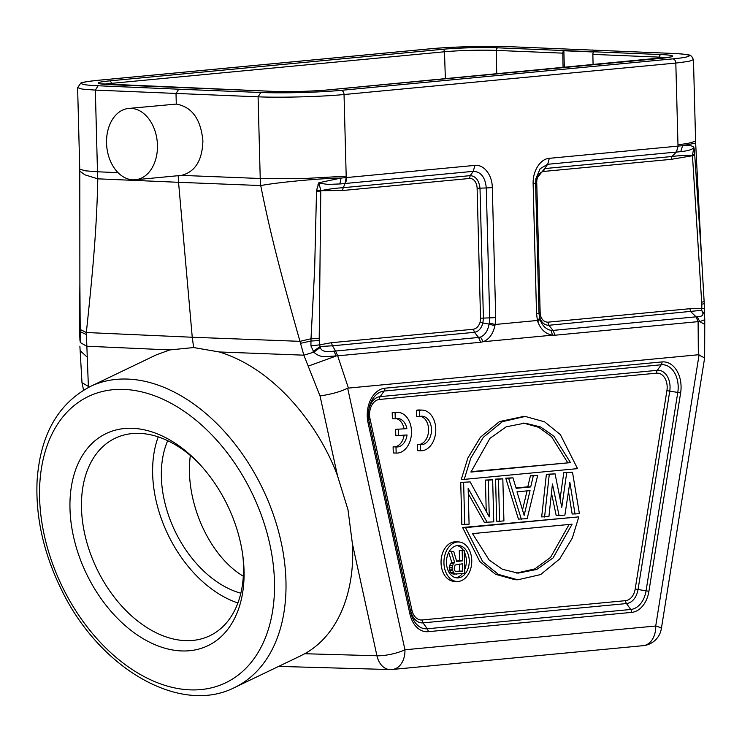 <?xml version="1.0" encoding="UTF-8"?>
<svg xmlns="http://www.w3.org/2000/svg" width="742" height="742" viewBox="0 0 742 742"><rect width="100%" height="100%" fill="white"/><g stroke="black" fill="none" stroke-linecap="round" stroke-linejoin="round"><path stroke-width="1.11" d="M395.987 446.925L396.154 453.065A20.359 14.311 92.4 0 0 396.349 453.084A20.359 14.311 92.4 0 0 411.485 433.328A20.359 14.311 92.4 0 0 398.027 412.404A20.359 14.311 92.4 0 0 395.096 412.71L395.254 418.859A14.246 10.017 -87.6 0 1 397.777 418.507A14.246 10.017 -87.6 0 1 406.876 428.663L395.625 429.33L395.792 435.647L407.043 434.97A14.246 10.017 -87.6 0 1 396.599 446.981A14.246 10.017 -87.6 0 1 395.987 446.925L393.102 446.805L393.26 452.954A20.359 14.311 92.4 0 0 393.455 452.963A20.359 14.311 92.4 0 0 393.65 452.963M406.876 428.663L395.625 429.33M398.519 429.451L398.686 435.767M404.093 435.248A14.246 10.017 -87.6 0 1 394.317 446.86M396.154 453.065L393.26 452.954M398.027 412.404L395.134 412.283A20.359 14.311 92.4 0 0 392.203 412.589L392.36 418.738L395.254 418.859M395.096 412.71L392.203 412.589M396.321 418.599A14.246 10.017 -87.6 0 1 403.982 428.542M420.26 444.625L420.426 450.765A20.359 14.311 92.4 0 0 420.621 450.774A20.359 14.311 92.4 0 0 435.758 431.028A20.359 14.311 92.4 0 0 422.3 410.103A20.359 14.311 92.4 0 0 419.369 410.409L416.475 410.289L416.633 416.429L419.527 416.55A14.246 10.017 -87.6 0 1 422.05 416.206A14.246 10.017 -87.6 0 1 431.473 430.852A14.246 10.017 -87.6 0 1 420.872 444.671A14.246 10.017 -87.6 0 1 420.26 444.625L417.375 444.504L417.533 450.644A20.359 14.311 92.4 0 0 417.727 450.654A20.359 14.311 92.4 0 0 417.922 450.663M419.369 410.409L419.527 416.55M420.593 416.29A14.246 10.017 -87.6 0 1 428.542 431.334A14.246 10.017 -87.6 0 1 418.59 444.551M420.426 450.765L417.533 450.644M422.3 410.103L419.406 409.983A20.359 14.311 92.4 0 0 416.475 410.289M132.632 428.32A117.644 78.374 64.4 0 1 197.27 461.672A117.644 78.374 64.4 0 1 243.005 557.019A117.644 78.374 64.4 0 1 174.296 650.252A117.644 78.374 64.4 0 1 72.466 531.513A117.644 78.374 64.4 0 1 132.632 428.32M278.63 666.399L389.921 669.544A20.359 14.228 -88.4 0 1 376.936 655.761L304.73 653.73L299.879 656.206M304.73 653.73C341.496 633.26 355.047 586.18 352.394 543.719L348.007 509.791L337.545 475.9C320.479 429.164 277.22 369.683 219.27 351.968L303.849 355.177L320.034 395.968C332.054 394.085 341.255 391.479 347.655 388.159L698.343 354.759L704.631 357.904M87.074 356.985L80.145 350.688L81.982 382.668L88.372 386.406L86.341 332.518L79.542 329.133L79.886 283.166L80.284 342.544L86.693 346.217L169.844 349.927L193.653 347.553L219.27 351.968M169.844 349.927L156.321 354.852L90.301 386.508A166.904 111.189 64.4 0 1 127.902 379.088A166.904 111.189 64.4 0 1 281.088 541.892A166.904 111.189 64.4 0 1 234.676 687.491C179.87 715.576 99.419 668.227 61.799 590.372C43.667 553.69 35.44 517.118 37.1 480.658C40.244 434.951 57.978 403.574 90.301 386.508M348.378 387.955L337.675 355.835L324.857 356.661C320.674 356.67 317.001 355.177 313.82 352.181L310.926 345.828L311 338.769L299.972 341.339L303.849 355.177L313.82 352.181L320.433 347.293C320.906 351.114 325.506 352.385 334.225 351.087L335.588 351.022L332.462 345.8L320.294 346.486L320.433 347.293M79.746 169.195A61.076 61.076 0 0 0 79.793 171.096L84.876 174.815L97.786 178.831C96.692 229.927 92.741 271.924 86.341 332.518L192.252 337.248L193.653 347.553M178.163 175.548L178.553 182.3L97.786 178.831L97.48 171.773L118.061 172.663M79.746 169.204L85.72 170.845L97.48 171.773L95.338 90.107L82.297 89.105L77.613 87.649L79.746 169.204M98.046 80.312L429.822 48.851A56.995 3.877 178.5 0 1 510.042 46.709L672.734 53.424A56.995 3.877 178.5 0 1 672.808 58.878L341.032 90.348A56.995 3.877 178.5 0 1 260.822 92.49L178.766 89.198L176.012 93.529L176.29 104.084C191.937 106.839 200.804 119.091 202.9 140.841C202.316 160.374 195.174 171.884 181.465 175.381L260.229 178.497L260.73 185.556C278.918 182.18 320.85 178.303 341.051 178.061L346.189 177.588L344.993 183.506L342.21 190.546L320.804 190.685C328.094 189.164 335.495 188.171 342.99 187.707L470.224 175.641C475.668 176.067 478.924 180.232 480 188.116L483.404 318.04L482.875 322.993L489.089 324.106C487.846 330.784 484.99 335.096 480.519 337.053L478.609 337.462L474.463 332.333C478.544 331.553 481.345 328.446 482.875 322.993L480.12 322.084L480.528 318.197L477.125 188.273L486.279 187.949C485.249 177.227 480.909 171.69 473.266 171.337L344.993 183.506A8.552 6.057 84.6 0 0 346.607 177.551L346.189 176.197L303.497 178.544L260.229 178.497L258.086 96.822L95.347 90.107L98.12 85.775A56.995 3.877 178.5 0 1 98.046 80.312A4.072 2.885 84.6 0 0 97.777 80.322C86.257 81.611 80.572 82.566 80.739 83.187L77.613 87.649M592.088 49.992L592.57 50.02M334.225 351.087L335.885 356.114L308.255 366.121M480.686 342.266L337.675 355.835L335.588 351.022L478.609 337.462L480.686 342.266L483.172 341.737L480.519 337.053M331.405 342.711L473.396 329.244L474.463 332.323L332.462 345.8L331.405 342.711L319.496 344.882A69.284 48.703 -87.6 0 1 319.245 340.559L310.926 341.023L300.436 343.342M319.45 344.891L310.917 345.828M311 338.769L319.208 338.593L320.776 191.093L316.519 191.223L314.636 269.606L311 338.769M299.972 341.339C282.869 280.773 271.22 238.201 260.73 185.556L178.553 182.3L192.252 337.248L299.972 341.339M316.519 191.223L316.648 189.989L320.794 190.685L318.902 182.736L316.648 189.989M318.902 182.736L341.051 178.061M341.097 178.061L339.864 183.979L344.538 183.571M339.845 183.951L327.89 184.415L319.041 183.135M135.387 179.768A35.82 25.358 84.6 0 1 106.542 143.058A35.82 25.358 84.6 0 1 128.616 108.443A35.82 25.358 84.6 0 1 157.452 145.154A35.82 25.358 84.6 0 1 135.387 179.768L181.465 175.381M128.616 108.443L176.29 104.084M86.267 334.503L79.589 331.322L79.533 329.133M80.349 341.802L79.988 340.188M79.941 340.949L79.96 340.188M260.822 92.49L258.086 96.822C280.828 97.805 321.759 96.71 344.038 94.531L675.814 63.061L678.012 146.118L549.312 158.324C540.389 158.844 532.682 170.836 533.127 183.747L535.603 183.274L535.919 178.618L540.148 168.694L547.689 164.279L544.647 168.582L671.881 156.516C679.264 155.57 686.118 155.208 692.453 155.44L701.802 304.248A68.301 48.007 -87.6 0 1 701.784 308.626L689.819 308.718L690.876 311.807L696.061 316.834L697.248 316.648C702.563 316.686 704.158 314.84 702.015 311.121L701.617 310.314L548.885 325.274L553.031 330.403L551.056 330.357C545.852 329.281 542.142 325.59 539.944 319.283L539.007 313.198L535.603 183.274L539.007 313.198A8.552 0.584 -1.5 0 1 536.531 313.671L533.127 183.747M495.712 317.539A8.552 0.584 178.5 0 1 489.683 317.873L489.284 323.048L495.183 324.477L495.712 317.539L492.317 187.624C492.215 174.954 483.997 164.362 474.889 165.383L473.266 171.337L470.224 175.641L469.454 178.479A10.527 7.401 -87.6 0 1 477.125 188.273M489.284 323.048L489.089 324.106L494.905 325.757C493.003 334.039 489.089 339.372 483.172 341.737L552.512 335.161C545.658 334.011 540.751 329.513 537.783 321.685L537.431 320.47L539.675 318.272M536.531 313.671L537.431 320.47L495.183 324.477L494.905 325.757M313.096 351.411L320.247 346.495M319.496 344.882L320.294 346.486M473.396 329.244C476.568 328.613 478.813 326.23 480.12 322.084M317.826 184.897L319.181 185.166M537.783 321.685L539.944 319.283M680.711 151.628C688.029 150.904 692.388 149.559 693.779 147.593L692.453 155.44L694.67 154.132L694.762 155.347L671.111 159.354L671.881 156.516L676.426 152.073M678.058 146.118L676.426 152.091L680.729 151.646L682.584 145.664L695.653 143.104A61.076 61.076 0 0 0 695.597 141.212L687.574 143.531L677.947 144.727M678.021 146.118L682.584 145.664C688.353 145.098 692.091 145.599 693.807 147.176L693.789 147.593M551.056 330.357L552.512 335.161L555.099 335.208L553.031 330.403L696.061 316.834L698.111 321.648L699.743 321.611L704.752 324.43M702.015 311.121L704.427 313.903L704.77 319.728L699.743 321.611L697.248 316.648M539.74 317.604L539.898 319.292M535.909 178.618L535.603 183.274L536.744 182.615L540.148 312.54L540.76 316.333L539.749 317.595C541.614 322.677 544.665 325.237 548.885 325.265L547.819 322.186L689.819 308.718M539.749 317.595L539.035 313.885M535.798 179.555L544.647 168.582A4.072 2.885 84.6 0 0 543.867 171.421L671.111 159.354M694.67 154.132L694.178 149.198L693.733 149.643M694.178 149.198L693.807 147.176M694.762 155.347L701.598 258.133M703.908 301.502L701.737 302.309M703.954 303.71L701.802 304.248M703.843 308.551L701.784 308.626L701.617 310.314L704.427 313.875M540.76 316.333C542.114 320.09 544.47 322.037 547.819 322.186M458.667 541.948L455.773 541.827A19.784 13.912 92.4 0 0 441.054 562.918A19.784 13.912 92.4 0 0 454.141 581.366L457.035 581.478A19.784 13.912 -87.6 0 1 443.939 563.03A19.784 13.912 -87.6 0 1 458.667 541.948A19.784 13.912 -87.6 0 1 471.764 560.396A19.784 13.912 -87.6 0 1 457.035 581.478M517.795 579.808L540.649 574.568L559.672 558.949L572.305 538.08L578.806 516.868L462.6 527.497L479.786 561.518L495.526 574.289L514.902 579.688L517.795 579.808L498.42 574.41L482.68 561.638L465.494 527.618L462.6 527.497M523.796 416.41L499.487 421.558L480.464 437.177L467.84 458.055L461.338 479.258L464.232 479.378L470.734 458.176L483.357 437.298L502.38 421.679L525.243 416.438L544.619 421.846L560.358 434.608L577.536 468.638L464.232 479.378M551.464 493.003L556.194 515.523L559.088 515.644L552.438 483.979L548.922 516.608L541.679 516.905L546.381 474.286L555.081 473.86L561.777 507.315L566.693 472.756L572.499 472.209L563.799 472.635L560.08 498.819M568.474 491.445L572.165 514.011L579.409 513.714L572.499 472.209M512.982 477.848L505.738 478.145L518.454 519.103L527.154 518.677L537.662 475.511L533.303 475.919L530.688 486.938L516.163 488.31L512.982 477.848L508.632 478.265L521.338 519.224M537.662 475.511L530.409 475.808L527.794 486.817L516.052 487.93M502.826 478.813L495.573 479.109L496.676 521.172L499.57 521.292L503.92 520.875L502.826 478.813L498.466 479.23L499.57 521.292M468.285 493.68L484.331 522.34L493.764 521.839L492.66 479.777L485.416 480.074L486.233 511.331M460.736 482.411L470.159 481.91L460.736 482.411L461.83 524.473L469.083 524.177L468.146 488.384L487.225 522.461M446.461 562.798A16.203 11.39 92.4 0 0 457.183 577.907A16.203 11.39 92.4 0 0 469.25 560.637A16.203 11.39 92.4 0 0 458.519 545.528A16.203 11.39 92.4 0 0 446.461 562.798M457.072 545.602A16.203 11.39 -87.6 0 1 463.388 550.332M464.242 551.798A16.203 11.39 -87.6 0 1 466.356 560.516A16.203 11.39 -87.6 0 1 464.705 569.587M462.303 573.668A16.203 11.39 -87.6 0 1 455.746 577.712M448.725 552.41L451.785 562.464L450.45 563.577L449.188 567.138L449.615 570.542L450.682 572.407L452.073 573.751L453.779 574.076L464.807 573.427L464.204 550.369L459.279 550.443L459.548 560.748L456.571 561.026M449.188 567.138L452.082 567.259L453.343 563.697L454.67 562.584L451.331 551.584L453.705 551.362L449.29 551.389M459.548 560.748L462.442 560.859L456.682 561.406L453.705 551.362M459.279 550.443L462.164 550.564L462.442 560.859M464.204 550.369L462.164 550.564M456.673 574.197L454.967 573.872L453.575 572.527L452.128 569.216L449.235 569.105M452.073 573.751L454.967 573.872M450.682 572.407L453.575 572.527M449.615 570.542L452.509 570.663M452.082 567.259L452.128 569.216M449.485 565.636L452.379 565.756M450.45 563.577L453.343 563.697M451.785 562.464L454.67 562.584M449.225 551.501L451.331 551.584M462.516 563.809L462.711 571.164L455.245 571.386L454.16 569.031L455.078 565.005L462.516 563.809M459.632 564.078L459.817 571.052L455.449 571.461M459.817 571.052L462.711 571.164M578.806 516.868L465.494 527.618M472.533 533.619L489.163 560.043L502.455 569.281L518.064 573.139L536.791 569.448L553.068 557.928L572.11 524.177L472.533 533.619M569.095 524.464L550.555 557.418L534.824 568.901L516.617 573.047M570.496 462.628L553.875 436.203L540.584 426.965L524.974 423.116L506.248 426.808L489.961 438.327L470.929 472.07L570.496 462.628L471.049 471.662M523.518 423.079L538.673 427.318L551.501 436.593L567.602 462.507M563.799 472.635L566.693 472.756M575.059 514.132L569.856 482.328L564.894 515.096L559.088 515.644M544.572 517.026L549.275 474.407L546.381 474.286M555.081 473.86L549.275 474.407M505.738 478.145L508.632 478.265M527.794 486.817L530.688 486.938M530.409 475.808L533.303 475.919M516.988 491.825L530.048 490.583L524.149 515.365L516.988 491.825M527.061 490.87L522.516 509.986M495.573 479.109L498.466 479.23M485.416 480.074L488.301 480.195L489.266 516.886L470.159 481.91M492.66 479.777L488.301 480.195M463.629 482.532L464.724 524.594M563.076 67.624L562.788 53.146A2.439 1.716 -87.6 0 1 563.874 50.762L564.319 67.503M666.872 57.663A36.618 2.495 -1.5 0 0 659.406 57.134L592.867 54.389A2.439 1.716 92.4 0 1 593.962 52.005L563.874 50.762M190.351 455.477C184.276 500.136 208.66 555.721 243.32 576.219M592.867 54.389L593.081 64.777M198.633 463.091A109.51 72.957 -115.6 0 0 139.793 433.393A109.51 72.957 -115.6 0 0 115.121 438.262A109.51 72.957 -115.6 0 0 96.71 568.548A109.51 72.957 -115.6 0 0 209.847 635.736A109.51 72.957 -115.6 0 0 242.755 555.072M237.904 602.968A109.51 72.957 64.4 0 1 158.241 436.89M167.692 440.702A97.703 65.092 -115.6 0 0 240.844 593.21M124.109 389.42A158.76 105.772 -115.6 0 0 75.758 610.694A158.76 105.772 -115.6 0 0 271.155 618.763A158.76 105.772 -115.6 0 0 124.109 389.42M88.372 386.406L88.576 387.361M347.655 388.159L404.956 649.788A20.359 5.064 -12.4 0 1 376.936 655.761L352.394 543.719M337.545 475.9L320.034 395.968M97.499 80.368A4.072 2.885 84.6 0 1 97.777 80.322L429.544 48.851A4.072 2.885 -95.4 0 0 429.275 48.898M178.766 89.198L98.12 85.775M109.51 80.887A39.057 2.653 -1.5 0 0 109.807 84.634L272.954 91.368A39.057 2.653 -1.5 0 0 328.168 89.912L661.345 58.312A39.057 2.653 -1.5 0 0 661.057 54.565L497.91 47.822A39.057 2.653 -1.5 0 0 442.686 49.287L109.51 80.887A2.439 1.725 84.6 0 1 111.309 83.373A36.618 2.495 -1.5 0 0 104.066 84.273M341.032 90.348A4.072 2.885 84.6 0 1 344.038 94.531L346.189 176.197M672.734 53.424L673.013 53.415C695.375 54.732 689.225 55.808 691.6 56.179L693.464 59.666L688.845 61.373L675.814 63.061A4.072 2.885 -95.4 0 0 672.808 58.878M510.515 46.727L673.226 53.443M429.822 48.851A4.072 2.885 -95.4 0 0 429.544 48.851C450.515 46.792 488.922 45.772 510.311 46.7L510.042 46.709M699.075 354.824L655.724 626.007L404.956 649.788A20.359 14.413 84.6 0 1 392.416 669.46L643.184 645.67A20.359 14.413 -95.4 0 0 655.724 626.007A20.359 2.393 9.1 0 1 661.363 628.622L704.557 358.405M384.903 388.205A26.109 18.355 92.4 0 0 368.032 422.671L409.946 614.061A26.109 18.355 92.4 0 0 428.19 631.683L631.665 612.382A26.109 18.355 92.4 0 0 648.898 591.402L680.609 393.028A26.109 18.355 92.4 0 0 662.012 361.92L384.903 388.205A4.072 2.885 84.6 0 1 384.133 391.043A23.234 16.333 92.4 0 0 368.755 410.038L368.755 410.038A23.234 16.333 92.4 0 0 368.468 417.06L368.468 417.06A23.234 16.333 92.4 0 0 369.117 421.706L411.04 613.096A23.234 16.333 92.4 0 0 427.262 628.771L630.746 609.479A23.234 16.333 92.4 0 0 646.069 590.808L677.78 392.435A23.234 16.333 92.4 0 0 661.243 364.758L384.133 391.043L380.192 396.618L657.301 370.332L661.243 364.758A4.072 2.885 -95.4 0 0 662.012 361.92M319.245 340.559L319.208 338.593M346.607 177.551L474.889 165.383M492.317 187.624L486.279 187.949L489.683 317.873L480.528 318.197M698.343 354.759L698.111 321.648L555.099 335.208M469.454 178.479L342.21 190.546M549.303 158.324L547.689 164.279L675.962 152.11A8.552 6.057 -95.4 0 0 677.585 146.155M536.744 182.625A10.527 7.401 -87.6 0 1 543.877 171.421M540.148 312.54L538.97 312.772M409.946 614.061A4.072 1.011 -12.4 0 0 411.04 613.096L369.117 421.706A4.072 1.011 167.6 0 1 368.032 422.671M680.609 393.028A4.072 0.482 -170.9 0 0 677.78 392.435L669.748 391.145L638.037 589.519L646.069 590.808A4.072 0.482 9.1 0 1 648.898 591.402M631.665 612.382A4.072 2.885 -95.4 0 0 630.746 609.479L626.498 603.561L423.023 622.863A17.474 12.289 -87.6 0 1 410.818 611.074A4.072 1.011 167.6 0 1 411.903 610.109L369.989 418.72A14.599 10.258 -87.6 0 1 379.422 399.456L656.531 373.17A14.599 10.258 -87.6 0 1 666.919 390.552L635.208 588.925A14.599 10.258 -87.6 0 1 625.58 600.658L422.105 619.96A4.072 2.885 -95.4 0 0 423.023 622.863L427.262 628.771A4.072 2.885 84.6 0 1 428.19 631.683M369.989 418.72A4.072 1.011 -12.4 0 0 368.904 419.684A17.474 12.289 -87.6 0 1 368.44 416.587M368.691 410.502A17.474 12.289 -87.6 0 1 380.192 396.618A4.072 2.885 -95.4 0 0 379.422 399.456M656.531 373.17A4.072 2.885 84.6 0 1 657.301 370.332A17.474 12.289 -87.6 0 1 669.748 391.145A4.072 0.482 9.1 0 1 666.919 390.552M635.208 588.925A4.072 0.482 -170.9 0 0 638.037 589.519A17.474 12.289 -87.6 0 1 626.498 603.561A4.072 2.885 84.6 0 1 625.58 600.658M422.105 619.96A14.599 10.258 -87.6 0 1 411.903 610.109M497.91 47.822A2.439 1.716 92.4 0 0 496.259 50.4A36.618 2.495 -1.5 0 0 444.486 51.773L111.309 83.373L111.356 84.69M445.367 78.782L444.486 51.773A2.439 1.725 -95.4 0 0 442.686 49.287M562.788 53.146L496.259 50.4L496.723 73.912M659.425 58.479L659.406 57.134A2.439 1.716 -87.6 0 1 661.057 54.565M396.349 453.084L393.455 452.963M420.621 450.774L417.727 450.654M300.788 655.77L234.676 687.491M83.596 390.134L82.019 382.937M389.921 669.544A20.359 20.359 0 0 0 392.416 669.46M79.886 283.277L79.793 171.077M80.145 350.688L79.886 346.162M79.57 331.322L79.96 340.179M539.054 314.209L539.007 313.198M693.464 59.666L695.597 141.212M643.184 645.67A20.359 20.359 0 0 0 661.363 628.622M704.64 357.542L704.77 319.728M701.561 257.697L695.653 143.104M704.269 303.83L701.561 257.595M704.279 303.84L704.362 313.041M368.755 410.038L368.468 417.06M522.349 416.318L525.243 416.438M670.972 56.958L328.001 89.912C309.785 91.424 291.495 91.906 273.121 91.368L99.929 83.781"/></g></svg>
